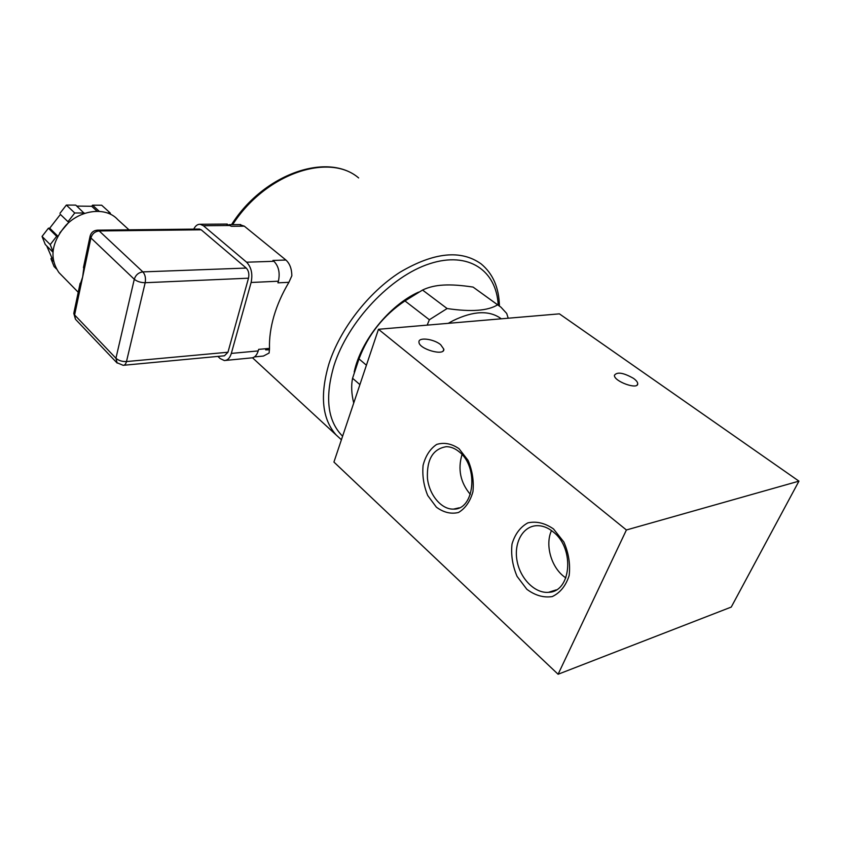 <?xml version="1.0" encoding="UTF-8"?>
<svg xmlns="http://www.w3.org/2000/svg" width="841" height="841" viewBox="0 0 841 841"><rect width="100%" height="100%" fill="white"/><g stroke="black" fill="none" stroke-linecap="round" stroke-linejoin="round"><path stroke-width="1.26" d="M633.462 378.345C636.227 380.342 637.646 382.119 637.72 383.696C638.266 390.213 613.783 381.383 614.414 375.296C617.073 371.648 623.423 372.668 633.462 378.345M440.621 344.642L443.827 349.183C444.794 356.5 418.66 349.057 418.965 342.077C418.261 336.947 433.62 338.818 440.621 344.642M458.976 448.652L468.059 460.342C472.369 470.529 473.998 480.989 472.936 491.712C470.182 501.478 465.367 508.406 458.503 512.484C450.997 514.282 443.617 512.505 436.363 507.165L427.743 495.538C423.706 485.709 422.161 475.649 423.086 465.346C425.567 455.822 430.098 448.852 436.668 444.437C444.016 442.177 451.449 443.575 458.976 448.652M459.323 451.932C455.149 448.442 450.818 446.697 446.308 446.676C432.915 448.905 426.629 459.47 427.449 478.382C429.288 495.055 441.451 509.635 453.562 509.11C474.356 509.972 478.95 467.028 459.323 451.932M462.024 454.55C457.63 469.267 460.405 482.555 470.329 494.424M553.483 528.926L563.848 541.982C568.705 553.094 570.471 564.311 569.136 575.612C565.846 585.778 560.222 592.768 552.274 596.574C543.601 597.909 535.128 595.481 526.844 589.289L517.057 576.348C512.526 565.657 510.844 554.892 512.011 544.064C514.955 534.161 520.232 527.097 527.833 522.881C536.316 521 544.863 523.018 553.483 528.926M553.567 532.195C548.101 527.643 542.445 525.478 536.6 525.688C522.766 526.277 513.746 542.844 517.015 560.642C520.074 578.461 534.771 593.557 548.532 592.316C571.113 592.064 574.992 548.805 553.567 532.195M551.486 530.566C544.621 545.378 551.696 568.894 565.877 577.883M46.718 245.919L51.816 257.672L53.13 258.996M52.951 252.195L45.256 244.458L42.05 236.426L48.421 228.205L49.714 228.195L57.829 236.174M60.394 214.423L68.731 222.413L60.394 214.423L49.714 228.195M59.963 213.309L66.355 205.067L75.764 205.109L84.384 213.498M97.136 211.291L91.701 206.287L76.804 206.077M91.701 206.287L92.552 205.183L101.677 205.225L110.203 212.973L110.676 214.36M56.41 268.92L54.066 266.534L50.965 258.765L51.816 257.672M50.965 258.765L53.551 261.383M92.552 205.183L99.28 211.354M107.406 212.973L110.203 212.973M68.31 221.288L74.744 212.983L84.205 212.983M66.355 205.067L74.744 212.983M68.731 222.413L59.732 232.957M48.421 228.205L56.652 236.31L57.756 236.3M52.994 251.606L50.229 244.605L56.652 236.31M42.05 236.426L50.229 244.605M73.945 312.558L80.137 283.259L79.432 286.613L82.639 277.025L79.18 287.801M85.256 259.06L82.639 277.025L84.489 262.697M128.999 229.824L117.698 219.554C106.46 206.886 81.335 209.188 66.04 225.157C51.459 242.145 49.083 257.945 58.933 272.568L61.813 275.512M199.107 229.078L201.209 229.803L246.245 268.069C248.61 270.571 249.367 273.945 248.494 278.192L227.964 352.232L224.452 355.796L123.806 365.257M285.908 260.027L272.905 260.458L273.924 261.299C278.697 266.219 280.19 272.852 278.403 281.209L277.929 282.839L288.915 282.313L291.848 275.764C291.732 268.752 289.756 263.517 285.908 260.027L244.311 226.166L239.538 224.579M254.413 356.92L263.454 356.048L269.12 353.02L269.498 348.374L258.66 349.372L258.219 350.918C256.736 355.522 254.381 357.867 251.133 357.93L225.651 360.411M226.25 224.074L231.412 226.282L244.311 226.166M193.756 229.13C195.427 225.745 197.582 224.126 200.221 224.274L203.396 225.724L246.602 262.203C251.354 267.217 252.857 273.977 251.112 282.481L231.328 353.409C229.877 358.098 227.543 360.474 224.326 360.537L220.121 358.539L217.882 356.416M288.915 282.313C282.261 293.477 277.267 304.747 273.924 316.142C270.644 327.517 269.173 338.261 269.498 348.374M418.555 292.132C389.467 305.125 360.631 340.983 354.198 372.037M798.95 481.147L559.402 313.851L378.471 329.283L333.93 462.056L558.098 674.251L731.26 607.065L798.95 481.147L626.408 529.977L558.098 674.251M501.299 318.802C489.588 310.119 473.515 310.728 453.089 320.663L448.264 323.333M366.424 365.204L358.991 358.907C368.137 334.676 383.464 315.343 404.952 300.92L429.362 319.748L427.175 325.131M422.55 290.04C428.647 287.117 435.67 285.456 443.596 285.067C451.438 284.605 461.267 285.278 473.084 287.086L497.599 304.81C488.001 310.844 471.181 312.085 447.107 308.531L422.55 290.04L404.952 300.92M508.216 318.213L506.702 313.451L500.963 307.196L497.599 304.81M353.725 403.06C351.464 393.872 351.086 385.609 352.568 378.271L359.906 384.631M447.107 308.531L429.362 319.748M358.991 358.907L352.568 378.271M498.072 305.104L473.084 287.086M626.408 529.977L378.471 329.283M117.151 363.081L115.932 358.245C118.623 360.589 122.145 361.693 126.486 361.556L145.178 282.713C140.741 282.671 137.104 281.514 134.287 279.254L115.932 358.245L74.607 314.944L75.459 319.244L73.777 313.367L74.607 314.944L90.923 237.94L90.197 235.722M227.964 352.232L126.486 361.556C125.824 364.048 124.72 365.309 123.175 365.32L116.699 362.597L75.974 319.79M201.209 229.803L99.206 230.949C94.991 231.412 92.226 233.745 90.923 237.94L134.287 279.254C135.716 274.933 138.576 272.473 142.875 271.885L99.206 230.949L97.157 230.171M248.494 278.192L145.178 282.713C145.956 278.192 145.188 274.576 142.875 271.885L246.245 268.069M230.455 225.493L203.396 225.724M273.924 261.299L246.602 262.203M278.403 281.209L251.112 282.481M258.219 350.918L231.328 353.409M498.198 305.188C496.632 270.707 468.752 250.912 429.656 263.727C390.666 276.226 347.88 321.588 333.993 365.604C324.679 397.53 327.548 421.078 342.602 436.216M265.64 349.867L269.509 349.782M231.538 224.642C263.759 173.572 328.043 151.727 358.644 177.935C329.125 152.347 265.262 173.656 232.652 224.631M499.417 306.008C499.039 287.738 492.931 273.693 481.105 263.874C460.921 249.472 433.861 252.268 399.927 272.274C368.316 292.521 339.964 329.241 328.894 363.985C319.706 395.438 322.135 419.102 336.169 434.986L341.414 439.759M637.131 385.02L637.72 383.696M443.249 350.781L443.827 349.183M459.207 507.817L453.562 509.11M556.269 589.867L548.532 592.316M83.448 267.606L84.489 262.676M83.438 267.659L90.029 236.468C90.996 232.515 93.54 230.413 97.672 230.161L199.611 229.067M78.234 292.269L58.933 272.568M240.684 224.568L229.204 224.663M227.259 224.074L200.221 224.274M252.521 357.793L336.169 434.986"/></g></svg>
